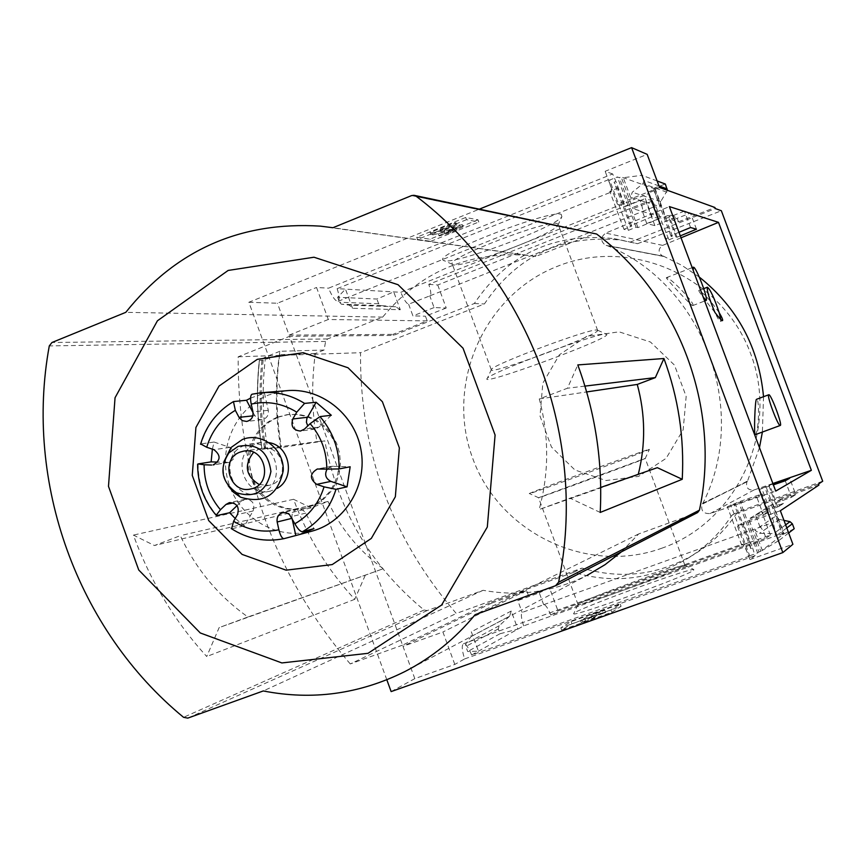 <?xml version="1.0" encoding="UTF-8"?>
<svg xmlns="http://www.w3.org/2000/svg" width="866" height="866" viewBox="0 0 866 866"><rect width="100%" height="100%" fill="white"/><g stroke="black" fill="none" stroke-linecap="round" stroke-linejoin="round"><path stroke-width="0.65" stroke-dasharray="4.33 3.25" d="M692.627 305.601L692.778 305.568C696.026 303.847 669.082 276.124 666.344 277.694C665.337 277.878 690.332 304.951 692.627 305.601M755.228 434.678C758.757 433.671 759.915 398.219 756.44 399.345M681.033 237.804L662.663 245.381C657.998 248.943 657.954 252.504 662.533 256.065L606.33 245.284C702.748 283.085 750.584 410.452 702.597 503.85L702.023 504.283C700.756 510.875 703.473 513.96 710.185 513.516L775.709 491.098M759.46 447.625L747.369 481.561L702.597 503.85M663.161 256.022L681.867 265.364L699.284 277.066M763.531 396.704L762.394 432.037M719.17 312.648C710.033 299.874 703.224 292.513 698.721 290.565C699.977 293.303 705.379 300.589 714.915 312.431C717.708 318.504 719.57 321.492 720.512 321.394L720.761 319.457M663.302 256.39L605.605 245.338C600.376 241.257 600.43 237.176 605.745 233.084L669.375 206.595M747.369 481.561L702.445 503.417M747.228 481.182L702.023 504.283M391.14 691.598L414.814 678.641L454.802 664.428L464.62 658.929C461.914 650.312 461.535 645.235 463.494 643.719C465.778 643.687 468.495 647.443 471.645 654.999L748.917 556.351C745.799 548.535 743.515 544.476 742.086 544.173L741.675 545.136L749.675 542.278L750.757 548.633L752.608 547.972L743.147 522.599L763.552 515.259L756.711 496.911L762.08 493.88L740.094 501.403L727.364 506.729L756.711 496.911M763.552 515.259L768.802 511.882L762.08 493.88M659.307 218.73L652.076 216.684L630.34 225.734L631.747 226.08L623.953 229.328L628.38 230.356L636.099 227.152L637.95 227.606L659.307 218.73L652.661 200.912L632.959 208.738L666.214 218.308L655.27 189.015L653.624 189.676L655.248 190.249L648.147 193.075L649.089 193.399C652.066 200.869 654.306 205.112 655.8 206.151L660.282 218.156L646.729 223.515L654.891 225.636L676.703 217.03L670.695 215.233L672.525 220.126L678.5 221.848L676.703 217.03M652.076 216.684L645.3 198.541L652.661 200.912M750.757 548.633L734.325 504.575M630.34 225.734L614.091 182.185L615.91 181.459L625.263 206.519L645.3 198.541M749.675 542.278L735.396 503.98M631.747 226.08L617.631 188.225L614.091 182.185M741.675 545.136L727.364 506.729M623.953 229.328L609.805 191.364L617.631 188.225M748.917 556.351L749.707 555.766L730.742 504.889M628.38 230.356L609.632 180.085L617.382 176.967L619.309 177.649L621.095 176.935L632.959 208.738M609.805 191.364L611.06 192.111C611.851 191.029 610.995 186.883 608.495 179.695L609.632 180.085M749.707 555.766L757.631 552.952L738.687 502.172M636.099 227.152L617.382 176.967M757.631 552.952L758.952 551.956L740.094 501.403M637.95 227.606L619.309 177.649M758.952 551.956L760.77 551.306L748.754 519.102L772.959 504.001L791.459 497.333L785.267 480.771M768.802 511.882L748.754 519.102M791.459 497.333L795.757 494.583L789.662 478.281M696.47 229.198L690.44 213.058L672.525 220.126M690.548 227.531L684.411 211.12L690.44 213.058M795.757 494.583L777.549 501.143L779.4 506.09L776.921 507.216L768.835 485.599L758.876 489.571L773.37 484.841M776.921 507.216L769.744 509.803L761.625 488.067M678.987 232.304L670.814 235.682L672.373 236.072L665.294 238.994L668.909 239.839L660.282 218.156M668.909 239.839L675.924 236.938L667.924 215.537L660.866 218.319M777.744 506.686L769.69 485.133L768.835 485.599M675.924 236.938L677.05 237.219L669.072 215.872L667.924 215.537M773.046 483.975L769.69 485.133M677.05 237.219L680.319 235.866M670.695 215.233L669.072 215.872M772.959 504.001L784.033 533.629L782.355 534.235L764.97 487.72M670.814 235.682L653.624 189.676M666.214 218.308L684.411 211.12M782.355 534.235L783.459 533.391L766.15 487.071M672.373 236.072L655.248 190.249M783.459 533.391L776.207 535.978L758.876 489.571M665.294 238.994L648.147 193.075M776.207 535.978L776.856 535.491C774.215 527.903 773.208 523.465 773.858 522.209L769.322 510.074L755.542 515.032L761.539 511.286L783.719 503.298L781.901 498.426L818.911 485.09M655.27 189.015L621.095 176.935M667.394 190.314L660.747 201.54L660.249 206.682L653.408 188.366L665.348 184.057M630.621 197.405L623.271 177.703L642.074 175.311L644.001 180.464L642.994 183.668L632.256 192.23L630.621 197.405L660.249 206.682M561.179 214.303L561.893 216.673C554.944 227.855 448.631 266.966 443.392 260.276C431.171 255.643 549.347 209.41 561.179 214.303M608.495 179.695L337.145 288.659L400.806 292.297L649.089 193.399M784.033 533.629L782.767 534.593L775.839 516.06L754.806 530.219L759.547 533.326L773.684 533.618L776.618 535.545L778.566 540.763L760.77 551.306M794.198 528.715L782.767 534.593L762.253 550.181L754.806 530.219M777.549 501.143L781.901 498.426M779.4 506.09L783.719 503.298M693.547 570.369L693.85 569.525C687.821 568.269 569.438 611.829 573.736 613.713C571.614 617.772 686.392 576.28 693.547 570.369M471.645 654.999L523.659 625.869L776.856 535.491M780.353 510.734L737.453 526.149L743.147 522.599M659.556 187.478L617.436 204.268L625.263 206.519M678.5 221.848L714.926 207.494M646.729 223.515L642.496 211.499C643.157 210.557 642.345 206.801 640.061 200.252L428.778 284.34C430.911 290.792 431.355 294.592 430.121 295.75L408.622 304.204C406.414 303.501 403.805 299.528 400.806 292.297M642.258 211.52L655.8 206.151M523.659 625.869C521.245 618.411 520.747 613.929 522.155 612.424L543.783 604.663C545.612 604.717 547.94 608.17 550.765 615.033L766.172 538.122C763.368 531.075 761.344 527.405 760.132 527.123L773.858 522.209M760.067 527.156L755.542 515.032M337.145 288.659C339.407 295.707 339.764 299.917 338.184 301.303C335.564 301.465 332.349 297.092 328.56 288.172L612.673 173.958L615.91 181.459M612.673 173.958L605.15 171.295L647.173 154.364M617.436 204.268L605.15 171.295M752.608 547.972L755.033 555.658L749.902 559.555L737.453 526.149M464.62 658.929L755.033 555.658M657.326 467.672L638.285 474.319M600.214 512.445L570.023 498.166L539.139 509.554C549.131 472.89 549.174 436.02 539.269 398.955L567.447 388.228L577.806 364.922M638.177 474.73L539.139 509.554M600.712 487.439L570.023 498.166M247.925 616.982L219.141 627.601L206.736 656.525C174.38 620.922 149.937 580.437 133.418 535.091L154.429 545.526L180.312 535.664C195.824 568.919 218.362 596.024 247.925 616.982L383.259 568.724L219.141 627.601M365.214 575.381L354.746 599.315C327.716 570.066 307.322 536.725 293.552 499.292L311.165 507.844L328.008 501.468L180.312 535.664M311.165 507.844L154.429 545.526M539.269 398.955L586.661 391.941M584.94 386.106L567.447 388.228M404.801 671.605L587.202 575.305C553.991 591.857 519.297 596.847 483.12 590.309L427.187 610.573L424.059 610.021C370.529 565.682 337.448 509.305 324.804 440.881L280.714 447.614C275.236 415.561 274.966 383.443 279.891 351.282L324.1 350.037L325.594 341.421L327.597 338.942L382.653 317.118C419.967 272.13 467.921 251.508 526.517 255.254L535.751 256.423L595.126 233.387M293.552 499.292L133.418 535.091M354.746 599.315L206.736 656.525M386.831 679.799L248.867 302.266L479.515 209.074M324.1 350.037L315.3 353.523C311.349 382.978 311.89 412.346 316.934 441.628L324.804 440.881M697.617 512.553L638.697 533.932L621.452 551.804M315.3 353.523L279.61 354.681L263.156 360.137L259.508 360.353C256.271 390.111 257.148 419.729 262.149 449.227L280.714 447.614M262.149 449.227L316.934 441.628M279.891 351.282L265.548 356.976L259.508 360.353M428.778 284.34L437.741 284.99L646.112 202.146L640.061 200.252M437.741 284.99L446.228 307.993L434.082 307.56L429.752 295.826M654.891 225.636L646.112 202.146M414.814 678.641L402.993 646.35L491.801 603.05L491.423 602L402.549 645.138L289.536 336.333L393.348 335.413L474.319 303.511C507.812 253.857 554.424 232.24 614.146 238.648L630.069 242.155L715.327 208.576M393.348 335.413L392.969 334.373L427.198 320.885L328.29 319.5L316.545 287.48L328.56 288.172M446.228 307.993L425.466 316.187L427.198 320.885M408.622 304.204L412.93 315.917L425.466 316.187M352.516 308.285L345.48 289.136L337.643 297.265L339.472 302.256L341.388 304.204L349.399 305.146L352.516 308.285L400.298 309.736L393.727 291.896L376.916 299.041L337.643 297.265M657.121 180.962L642.074 175.311M400.298 309.736L395.719 306.759L381.538 305.633L378.648 303.76L376.916 299.041M478.01 219.823L429.969 239.178L416.719 237.252L465.724 217.474L478.01 219.823L478.811 221.988L466.536 219.683L465.724 217.474M248.867 302.266L277.423 303.23L316.545 287.48M328.29 319.5L289.092 335.12L277.423 303.23M289.092 335.12L392.969 334.373M550.765 615.033L558.007 610.909L770.404 535.047L766.172 538.122M491.801 603.05L526.582 590.504L528.325 595.256L549.434 587.657L558.007 610.909M818.5 483.997L731.889 515.248C720.068 533.348 705 547.951 686.695 559.046C650.756 579.614 613.074 584.041 573.66 572.329L491.423 602M770.404 535.047L761.539 511.286M528.325 595.256L517.792 600.593L522.155 612.424M509.619 616.191L499.271 625.717L498.253 628.954L500.018 633.739L517.879 629.106L511.232 611.05L509.619 616.191L471.104 636.521L471.331 631.79L478.454 651.178L467.683 651.524L465.832 646.469L465.973 643.546L471.104 636.521M454.802 664.428L442.905 632.007L402.993 646.35M526.582 590.504L442.905 632.007M788.666 532.98L778.566 540.763M783.957 520.379L779.53 519.427L775.839 516.06M500.018 633.739L467.683 651.524M611.786 612.262L621.074 606.308L571.95 623.758L561.644 630.058L611.786 612.262L610.952 610.021L560.822 627.828L571.138 621.572L620.262 604.111L610.952 610.021M749.902 559.555L792.899 544.281M630.069 242.155L637.549 243.703L721.346 210.73M731.889 515.248L737.583 511.947C725.968 529.732 711.159 544.086 693.168 554.987C657.835 575.208 620.792 579.571 582.028 568.085L456.263 613.474C391.649 538.425 359.736 451.5 360.527 352.7L484.386 303.966C517.338 255.178 563.171 233.939 621.896 240.25L637.549 243.703M822.7 481.225L737.583 511.947M573.66 572.329L582.028 568.085M402.549 645.138L350.254 663.941L456.263 613.474M350.254 663.941C274.858 575.327 237.501 472.944 238.182 356.792L289.536 336.333M474.319 303.511L484.386 303.966M238.182 356.792L360.527 352.7M662.089 548.113C587.235 575.457 499.509 532.828 472.76 458.46C444.929 384.493 483.618 295.003 557.444 266.295C630.827 236.472 722.471 276.784 750.649 353.664C779.941 430.121 737.334 521.906 662.089 548.113M605.735 334.124L606.741 334.352C612.024 338.108 476.809 387.849 487.363 378.269C490.697 372.499 596.815 332.901 605.735 334.124M596.696 330L597.659 330.487C597.8 335.391 486.854 376.223 491.239 369.641L491.52 369.252C494.648 363.882 588.523 328.831 596.696 330M557.13 223.536L558.289 224.543L557.78 225.571C551.75 235.281 456.761 270.235 452.388 264.357L452.074 263.621C449.8 256.942 547.496 219.607 557.13 223.536M684.4 566.028L684.725 565.303C679.669 564.286 573.931 603.191 577.936 604.598L578.055 604.652C579.083 606.925 678.035 571.008 684.4 566.028M644.488 458.644L645.202 458.493C643.351 459.792 533.359 500.267 538.522 497.744L644.488 458.644M648.623 449.508L649.392 449.389C647.118 451.175 523.973 496.489 529.418 493.533C528.422 493.046 640.375 451.695 648.623 449.508M621.074 606.308L620.262 604.111M571.95 623.758L571.138 621.572M561.644 630.058L560.822 627.828M598.623 614.524L592.474 616.711L581.335 622.827L593.838 618.378L595.072 617.61L591.943 618.714L596.923 615.596L605.67 612.489L598.623 614.524L597.811 612.327L604.858 610.281L596.111 613.388L591.121 616.484L594.249 615.38L593.015 616.148L580.512 620.586L591.662 614.524L597.811 612.327M605.67 612.489L604.858 610.281M592.474 616.711L591.662 614.524M585.708 620.933L584.886 618.703M582.591 622.037L581.768 619.807M581.335 622.827L580.512 620.586M593.838 618.378L593.015 616.148M595.072 617.61L594.249 615.38M591.943 618.714L591.121 616.484M596.923 615.596L596.111 613.388M600.452 614.579L599.629 612.359M466.536 219.683L417.531 239.46L430.759 241.333L429.969 239.178M430.759 241.333L478.811 221.988M417.531 239.46L416.719 237.252M444.031 231.309L444.832 233.484L439.127 235.963L450.536 232.705L463.083 226.805L440.762 231.763L457.021 225.138L456.209 222.941L439.95 229.566L462.282 224.63L449.746 230.54L438.326 233.798L452.323 228.602L454.661 227.336L453.557 227.39L431.82 232.781L430.164 232.521L454.618 222.649L456.209 222.941M439.127 235.963L438.326 233.798M444.832 233.484L450.168 231.969L449.367 229.793M457.021 225.138L455.429 224.857L430.976 234.718L432.621 234.978L454.369 229.566L450.168 231.969M432.621 234.978L431.82 232.781M430.976 234.718L430.164 232.521M455.429 224.857L454.618 222.649M543.664 604.717L539.291 592.853L517.792 600.593M549.434 587.657L539.291 592.853M434.082 307.56L412.93 315.917M586.574 336.43L559.393 354.789L542.82 383.194L540.005 416.059L551.447 447.008L574.959 470.011L606.016 480.533L638.556 476.419L666.127 458.33L683.166 429.785L686.164 396.466L674.473 365.106L650.474 342.027L619.071 331.83L586.574 336.43M279.61 354.681C275.507 385.565 276.102 416.351 281.396 447.04M261.933 360.451C258.75 389.992 259.627 419.393 264.563 448.675L264.715 448.805M264.563 448.675L261.965 449.227C256.975 419.793 256.087 390.209 259.291 360.505M265.548 356.976C261.749 387.719 262.463 418.343 267.691 448.848M638.697 533.932L475.131 614.676M483.12 590.309L263.286 690.949M382.653 317.118L125.797 312.334M535.751 256.423L332.934 227.726M328.008 501.468C340.739 528.704 359.163 551.122 383.259 568.724M772.873 483.509L753.994 489.983C748.116 490.383 745.745 487.699 746.86 481.94M703.116 296.865L693.233 270.419M212.386 449.162L214.075 442.05L200.641 443.933M250.577 398.111L264.487 393.186L252.222 394.182M285.867 390.772L268.752 394.939C235.758 407.691 217.539 448.166 228.7 483.141C239.438 518.258 277.304 540.492 311.479 531.28M237.013 505.647L241.744 501.122L245.089 499.314C252.493 499.693 255.156 503.579 253.078 510.983L244.526 525.738L231.612 528.801M244.526 525.738L235.216 518.485M269.207 442.667L261.121 442.494L256.585 443.728C229.88 452.734 243.108 498.405 270.333 491.119L277.196 488.37M278.365 417.12L269.651 421.71L262.106 428.15L256.098 436.139L251.887 445.319L249.668 455.245L249.538 465.475L251.508 475.531L255.481 484.938L261.283 493.284L268.644 500.18L277.217 505.289L286.624 508.385L296.421 509.305L306.163 508.017L315.365 504.575L323.624 499.13L330.541 491.931L335.802 483.315L339.158 473.68L340.425 463.483L339.569 453.21L336.603 443.327L331.689 434.31L325.053 426.581L317.01 420.508L307.928 416.362L298.261 414.338L288.432 414.522L278.365 417.12M276.904 417.282L268.179 421.883L260.623 428.334L254.604 436.345L250.382 445.535L248.163 455.484L248.033 465.735L250.003 475.802L253.987 485.231L259.8 493.598L267.172 500.494L275.756 505.614L285.185 508.721L295.003 509.641L304.756 508.353L313.968 504.9L322.249 499.444L329.177 492.234L334.449 483.607L337.805 473.951L339.082 463.743L338.216 453.438L335.25 443.544L330.325 434.505L323.678 426.765L315.614 420.681L306.521 416.524L296.832 414.5L286.992 414.684L276.904 417.282M244.591 445.449C217.518 454.585 230.941 500.938 258.544 493.555C287.977 488.392 278.451 438.164 249.181 444.204L244.591 445.449M224.023 461.578C222.313 470.216 223.731 478.313 228.267 485.869M259.151 484.549L268.947 485.339C291.171 481.572 283.994 443.695 261.933 448.382L258.62 449.292L253.522 452.366M327.099 469.145L331.494 466.319L350.167 466.774M292.048 518.377L292.026 518.301C291.452 513.7 293.238 510.659 297.406 509.165L301.552 509.381L304.994 511.882L313.947 528.628M214.075 442.05L229.923 447.386C236.916 452.929 236.645 457.919 229.133 462.347L217.658 462.098M264.487 393.186L268.265 410.332C268.806 415.355 266.75 418.473 262.084 419.685L259.562 419.566L256.672 418.181L253.089 412.801M331.299 415.269L318.915 427.144L315.007 429.081L310.981 428.551L307.787 425.899M662.533 256.065L605.605 245.338M424.059 610.021L183.56 717.319M325.594 341.421L49.286 345.924M658.972 185.93L644.001 180.464M378.648 303.76L339.472 302.256M511.232 611.05L471.331 631.79M786.793 527.946L776.618 535.545M498.253 628.954L465.832 646.469M441.227 231.503L440.415 229.306M440.978 231.752L440.177 229.555M460.247 226.968L459.445 224.792M457.01 230.096L456.209 227.931M450.536 232.705L449.746 230.54M453.124 230.778L452.323 228.602M454.369 229.566L453.557 227.39M499.271 625.717L465.973 643.546M779.53 519.427L759.547 533.326M785.646 524.872L773.684 533.618M395.719 306.759L349.399 305.146M381.538 305.633L341.388 304.204M660.747 201.54L632.256 192.23M666.842 192.165L642.994 183.668M263.156 360.137C259.919 389.776 260.785 419.296 265.765 448.685M259.367 360.548C256.174 390.187 257.061 419.685 262.019 449.064M593.372 233.582L411.599 195.586M697.26 512.704L555.604 585.697M427.187 610.573L187.781 718.12M327.597 338.942L51.96 342.503M753.994 489.983L710.185 513.516M662.663 245.381L605.745 233.084M198.108 463.916C198.097 483.531 204.354 500.754 216.89 515.573M233.972 401.359C217.723 411.036 206.768 425.174 201.107 443.793M232.001 528.78C248.196 539.042 265.537 542.332 284.016 538.663M333.194 466.179L319.056 468.863M305.785 513.105L291.16 516.699M253.078 510.983L237.511 514.512M241.744 501.122L233.398 502.886M227.671 462.455L214.346 464.598M229.923 447.386L213.924 449.681M254.593 415.669L252.84 415.864M268.265 410.332L252.937 411.902M318.915 427.144L304.507 429.06M430.121 295.75L642.496 211.499M543.783 604.663L760.132 527.123M463.494 643.719L742.086 544.173M338.184 301.303L611.06 192.111M686.695 559.046L693.168 554.987M614.146 238.648L621.896 240.25M491.52 369.252L487.363 378.269M597.616 330.217L606.741 334.352M597.659 330.487L558.289 224.543M491.239 369.641L452.074 263.621M557.78 225.571L561.893 216.673M452.388 264.357L443.392 260.276M577.936 604.598L573.736 613.713M684.725 565.303L693.85 569.525M684.93 565.336L645.224 458.482L649.392 449.389M578.055 604.652L538.555 497.733L529.418 493.533M440.762 231.763L439.95 229.566M463.083 226.805L462.282 224.63M455.462 229.512L454.661 227.336M526.517 255.254L320.355 226.134M692.778 305.568L704.664 301M666.344 277.694L692.194 267.648M698.721 290.565L703.744 288.627M722.515 320.637L720.512 321.394M263.697 392.536L260.482 392.796M288.432 414.522L286.992 414.684M306.163 508.017L304.756 508.353M261.121 442.494L249.181 444.204M270.333 491.119L258.544 493.555M261.933 448.382L244.212 451.045M268.947 485.339L250.761 488.954M331.494 466.319L317.551 468.961M297.406 509.165L282.63 512.683M245.089 499.314L229.382 502.616M229.133 462.347L213.123 464.934M262.084 419.685L246.658 421.45M315.007 429.081L300.524 431.041"/><path stroke-width="1.3" d="M768.748 394.766L768.781 394.755C770.859 393.51 782.777 425.325 780.277 425.455C778.307 427.035 766.237 394.864 768.748 394.766L756.44 399.345C754.968 400.06 753.777 435.544 755.228 434.678M699.284 277.066C737.475 307.636 758.887 347.515 763.531 396.704M762.394 432.037L759.46 447.625M719.17 312.648C721.973 317.411 723.088 320.074 722.515 320.626C721.649 320.669 719.116 317.93 714.915 312.431C709.243 298.932 706.743 290.532 707.403 287.209C710.391 289.536 714.309 298.012 719.17 312.648L720.761 319.457M773.37 484.841L785.267 480.771L789.662 478.281L773.046 483.975M680.319 235.866L696.47 229.198L690.548 227.531L678.987 232.304M386.831 679.799L391.14 691.598L782.842 552.584L792.899 544.281L780.353 510.734L818.911 485.09L818.5 483.997L822.7 481.225L721.346 210.73L715.327 208.576L714.926 207.494L659.556 187.478L647.173 154.364L631.595 147.631L479.515 209.074M638.285 474.319C645.755 444.366 645.408 414.403 637.257 384.439L655.346 377.598L663.941 358.513L577.806 364.922C595.332 412.627 602.801 461.805 600.214 512.445L682.246 479.288L657.326 467.672L600.712 487.439M682.246 479.288C684.443 437.806 678.338 397.548 663.941 358.513M586.661 391.941L637.257 384.439M655.346 377.598L584.94 386.106M183.56 717.319C76.987 629.69 24.205 482.265 49.286 345.924L51.96 342.503L125.797 312.334C175.69 249.982 240.542 221.241 320.355 226.134L332.934 227.726L411.599 195.586L414.002 195.305L416.081 196.192C529.256 281.288 588.49 440.123 558.592 582.201L555.604 585.697L475.131 614.676C455.3 638.686 431.863 657.662 404.801 671.605C359.509 694.099 312.345 700.551 263.286 690.949L187.781 718.12L183.56 717.319M414.489 195.402L596.631 234.026C678.922 295.306 721.313 408.351 699.436 510.182L697.617 512.553L556.102 585.492M782.842 552.584L631.595 147.631M621.452 551.804L605.042 564.675L587.202 575.305M667.394 190.314L665.348 184.057L657.121 180.962M718.488 222.356L811.355 470.314L775.709 491.098L669.375 206.595L718.488 222.356L681.033 237.804M783.957 520.379L790.019 521.668L792.358 523.8L794.198 528.715L788.666 532.98M228.137 270.452L157.428 320.788L115.048 397.732L108.488 486.356L138.744 570.001L200.284 632.97L281.851 662.934L367.996 653.321L441.606 605.042L487.309 527.037L495.092 435.035L463.05 348.229L398.068 284.719L313.979 257.224L228.137 270.452M257.267 359.347L219.022 386.084L195.922 427.458L192.263 475.369L208.695 520.585L242.09 554.402L286.105 570.174L332.219 564.578L371.298 538.435L395.351 496.759L399.356 447.874L382.415 401.748L348.035 367.779L303.295 352.711L257.267 359.347M811.355 470.314L772.873 483.509M780.277 425.455L755.239 434.678M693.233 270.419L693.471 267.193C696.286 266.945 708.832 300.037 706.071 300.459L703.116 296.865M217.658 462.098L211.12 461.87L198.108 463.916L204.105 464.771C204.095 481.853 209.54 496.846 220.451 509.749L216.154 515.281L216.89 515.573L229.62 512.737L237.013 505.647M211.12 461.87L212.386 449.162M253.089 412.801L246.496 400.265L233.452 401.575L235.335 410.332C221.198 418.733 211.65 431.041 206.714 447.246L200.641 443.933M246.496 400.265L250.577 398.111M311.479 531.28L312.453 531.01C345.664 521.949 367.823 484.776 360.862 449.118C354.291 413.385 320.074 386.972 285.867 390.772L263.697 392.536M307.787 425.899L306.412 422.283L306.867 418.44L316.112 402.268L304.594 403.404L296.746 412.162C282.435 403.329 267.258 400.644 251.216 404.097C250.155 398.479 250.426 395.188 252.038 394.214L260.482 392.796L252.038 394.214M316.112 402.268L331.299 415.269L319.998 416.611L310.136 423.647L304.507 429.06L300.524 431.041C293.184 430.326 290.608 426.31 292.795 418.992L296.746 412.162M347.071 486.844L330.866 481.388L316.685 484.365L324.057 486.854L336.008 489.312L347.071 486.844L350.167 466.774L339.147 468.928L326.774 469.134C326.818 451.814 321.264 436.648 310.136 423.647M312.453 531.01L299.679 534.495L313.947 528.628L302.418 531.735C300.361 531.692 297.85 529.039 294.873 523.768C309.205 515.519 318.926 503.222 324.057 486.854M299.679 534.495L283.929 538.674C282.002 538.457 280.324 535.502 278.884 529.808L277.163 521.992C276.568 517.305 278.397 514.198 282.63 512.683L286.17 512.694L289.341 514.372L294.873 523.768M235.216 518.485L229.62 512.737M231.612 528.801L233.625 521.235C247.719 530.165 262.809 533.012 278.884 529.808M277.196 488.37C295.717 478.346 290.045 445.828 269.207 442.667M252.84 415.864L239.027 417.358L242.253 420.638L246.658 421.45C251.4 420.216 253.489 417.033 252.937 411.902L251.216 404.097M239.027 417.358L235.335 410.332M214.346 464.598L213.123 464.934C220.776 460.42 221.036 455.332 213.924 449.681L206.714 447.246M211.64 465.042L204.105 464.771M233.398 502.886L225.972 504.456L220.451 509.749M225.972 504.456L229.382 502.616C236.905 503.005 239.622 506.967 237.511 514.512L233.625 521.235M316.685 484.365C309.498 478.779 309.703 473.659 317.324 469.004L326.774 469.134M228.267 485.869L233.604 492.364L240.391 497.149C263.675 504.207 277.954 495.406 283.225 470.736C284.34 448.999 261.554 431.636 242.415 439.484L230.984 447.549L224.023 461.578M238.128 446.38L228.938 452.853C218.968 468.538 221.49 481.842 236.505 492.765C255.232 498.437 266.696 491.347 270.917 471.515C268.135 451.251 257.202 442.872 238.128 446.38M240.207 452.074C219.531 459.023 229.663 494.454 250.761 488.954C273.472 485.112 266.122 446.347 243.595 451.143L240.207 452.074M253.522 452.366C243.757 465.118 245.63 475.856 259.151 484.549M330.866 481.388C325.605 478.573 324.349 474.492 327.099 469.145M295.804 535.448L292.048 518.377M596.631 234.026L416.081 196.192M699.436 510.182L558.592 582.201M667.156 188.918L658.972 185.93M792.358 523.8L786.793 527.946M790.019 521.668L785.646 524.872M304.594 403.404C290.879 394.853 276.167 391.313 260.482 392.796M339.147 468.928C339.201 448.989 332.815 431.549 319.998 416.611M302.418 531.735C318.905 522.274 330.108 508.136 336.008 489.312M292.004 518.312L277.163 521.992M307.419 417.282L292.795 418.992M704.664 301L706.028 300.48M692.194 267.648L693.276 267.226M703.744 288.627L707.403 287.209M233.452 401.575C217.095 411.404 206.13 425.639 200.544 444.269M216.154 515.281C203.813 500.57 197.632 483.542 197.632 464.198M231.2 528.531C247.514 538.998 265.093 542.376 283.929 538.674M236.505 492.765L240.391 497.149M228.938 452.853L230.984 447.549M244.212 451.045L243.595 451.143"/></g></svg>
